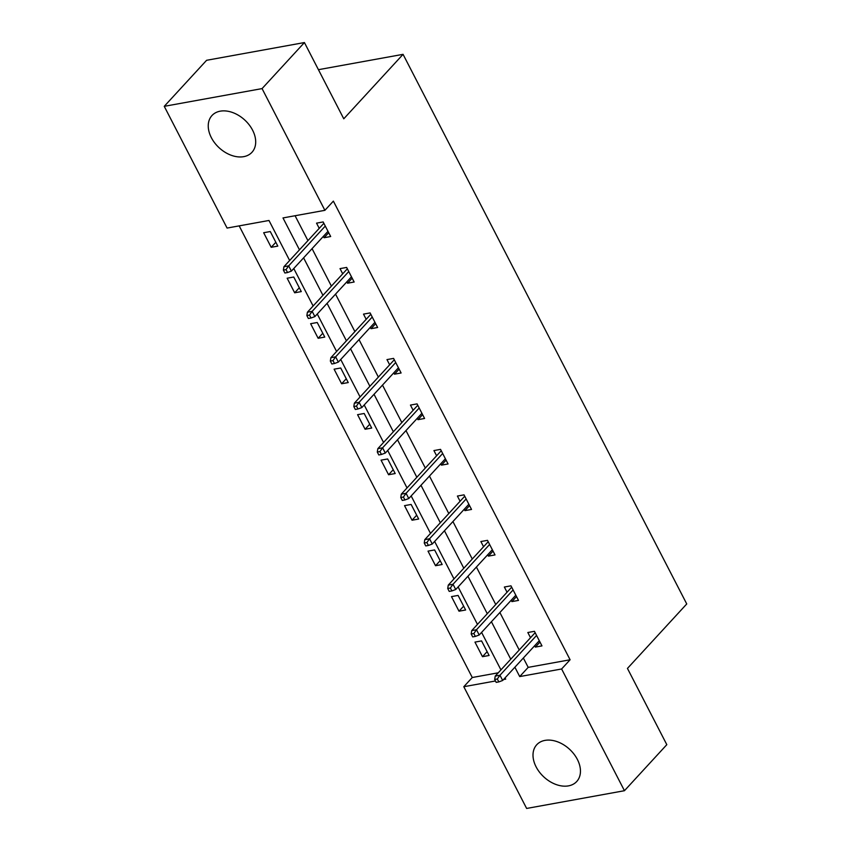 <?xml version="1.0" encoding="UTF-8"?>
<svg xmlns="http://www.w3.org/2000/svg" width="851" height="851" viewBox="0 0 851 851"><rect width="100%" height="100%" fill="white"/><g stroke="black" fill="none" stroke-linecap="round" stroke-linejoin="round"><path stroke-width="1.28" d="M252.587 130.171A27.158 18.882 42.6 0 1 251.96 152.297A27.158 18.882 42.6 0 1 211.346 137.649A27.158 18.882 42.6 0 1 211.984 115.523A27.158 18.882 42.6 0 1 252.587 130.171M577.35 759.39A27.158 18.882 42.6 0 1 576.723 781.516A27.158 18.882 42.6 0 1 536.109 766.868A27.158 18.882 42.6 0 1 536.747 744.742A27.158 18.882 42.6 0 1 577.35 759.39M289.648 260.512L268.98 220.473L227.079 228.068L164.254 106.332L206.602 60.293L304.424 42.55L343.772 118.8L403.066 54.336L686.746 603.955L627.453 668.418L666.812 744.668L624.453 790.707L526.641 808.45L463.806 686.714L495.452 680.981M239.174 225.877L472.273 677.513L463.806 686.714M164.254 106.332L262.065 88.6L324.891 210.325L282.989 217.93L299.467 249.832M304.424 42.55L262.065 88.6M403.066 54.336L318.423 69.686M352.176 278.171L347.548 283.213L354.154 282.011L346.634 267.427L340.017 268.629L342.708 273.831M347.548 283.213L346.836 281.841M399.13 369.143L394.502 374.185L401.108 372.983L393.587 358.399L386.971 359.601L389.662 364.802M394.502 374.185L393.79 372.812M446.084 460.114L441.456 465.146L448.062 463.955L440.541 449.371L433.925 450.573L436.616 455.774M441.456 465.146L440.744 463.784M493.037 551.086L488.41 556.118L495.016 554.926L487.495 540.342L480.879 541.544L483.57 546.746M488.41 556.118L487.697 554.756M539.991 642.058L535.364 647.09L541.97 645.898L534.449 631.314L527.833 632.516L530.524 637.718M535.364 647.09L534.651 645.728M295.084 215.739L307.934 240.631M312.062 248.641L331.411 286.117M335.539 294.127L354.888 331.603M359.016 339.613L378.365 377.089M382.493 385.099L401.842 422.575M405.97 430.585L425.319 468.061M429.447 476.06L448.796 513.547M452.923 521.546L472.273 559.033M476.4 567.032L495.75 604.508M499.877 612.518L519.227 649.994M523.354 658.004L528.194 667.365L570.096 659.77L333.369 201.123L324.891 210.325M516.514 596.572L511.887 601.604L518.493 600.412L510.972 585.828L504.356 587.03L507.047 592.232M511.887 601.604L511.174 600.242M469.561 505.6L464.933 510.632L471.539 509.441L464.018 494.856L457.402 496.059L460.093 501.26M464.933 510.632L464.22 509.27M422.607 414.628L417.979 419.671L424.585 418.469L417.064 403.885L410.448 405.087L413.139 410.288M417.979 419.671L417.267 418.298M375.653 323.657L371.025 328.699L377.631 327.497L370.111 312.913L363.494 314.115L366.185 319.316M371.025 328.699L370.313 327.327M328.699 232.685L324.071 237.727L330.677 236.525L323.157 221.941L316.54 223.143L319.231 228.345M324.071 237.727L323.359 236.355M570.096 659.77L561.617 668.982L624.453 790.707M503.59 679.502L505.707 679.119L505.068 677.885M500.941 669.875L481.592 632.399M477.464 624.389L458.115 586.913M453.987 578.903L434.638 541.427M430.51 533.417L411.161 495.942M407.033 487.931L387.684 450.456M383.556 442.446L364.207 404.97M360.079 396.96L340.73 359.484M336.602 351.474L317.253 313.998M313.125 305.988L293.776 268.512M514.887 667.216L519.716 676.577L561.617 668.982M303.594 257.842L322.944 295.318M327.071 303.328L346.421 340.804M350.548 348.814L369.898 386.29M374.025 394.3L393.375 431.776M397.502 439.786L416.852 477.262M420.979 485.272L440.329 522.748M444.456 530.758L463.806 568.234M467.933 576.244L487.283 613.72M491.41 621.73L510.76 659.206M472.273 677.513L498.26 672.801M270.278 231.536L277.809 246.109L271.192 247.311L263.672 232.727L270.278 231.536M293.755 277.022L301.286 291.595L294.669 292.797L287.149 278.213L293.755 277.022M317.232 322.508L324.763 337.081L318.146 338.283L310.626 323.699L317.232 322.508M340.708 367.994L348.24 382.567L341.623 383.769L334.103 369.185L340.708 367.994M364.185 413.48L371.717 428.053L365.1 429.255L357.58 414.671L364.185 413.48M387.662 458.966L395.194 473.539L388.577 474.741L381.057 460.157L387.662 458.966M411.139 504.452L418.671 519.025L412.054 520.227L404.533 505.643L411.139 504.452M434.616 549.937L442.148 564.511L435.531 565.713L428.01 551.129L434.616 549.937M458.093 595.423L465.625 609.997L459.008 611.199L451.487 596.615L458.093 595.423M481.57 640.909L489.102 655.483L482.485 656.685L474.964 642.101L481.57 640.909M528.194 667.365L519.716 676.577M487.123 651.653L482.485 656.685M463.646 606.167L459.008 611.199M440.169 560.681L435.531 565.713M416.692 515.195L412.054 520.227M393.215 469.709L388.577 474.741M369.738 424.224L365.1 429.255M346.261 378.738L341.623 383.769M322.784 333.252L318.146 338.283M299.307 287.766L294.669 292.797M275.83 242.28L271.192 247.311M535.151 632.687L495.218 676.098L499.973 675.237L536.577 635.442M497.324 678.992L494.676 679.47L496.186 682.385L498.824 681.906L497.324 678.992L499.973 675.237L502.686 680.481L539.289 640.697M495.218 676.098L494.676 679.47M498.824 681.906L502.686 680.481M511.674 587.201L471.741 630.612L476.496 629.751L513.1 589.956M473.847 633.506L471.199 633.984L472.709 636.899L475.347 636.42L473.847 633.506L476.496 629.751L479.209 634.995L515.812 595.211M471.741 630.612L471.199 633.984M475.347 636.42L479.209 634.995M488.197 541.715L448.264 585.126L453.019 584.265L489.623 544.47M450.37 588.02L447.722 588.498L449.232 591.413L451.87 590.934L450.37 588.02L453.019 584.265L455.732 589.509L492.335 549.725M448.264 585.126L447.722 588.498M451.87 590.934L455.732 589.509M464.72 496.229L424.787 539.64L429.542 538.779L466.146 498.984M426.894 542.534L424.245 543.012L425.755 545.927L428.393 545.448L426.894 542.534L429.542 538.779L432.255 544.023L468.858 504.239M424.787 539.64L424.245 543.012M428.393 545.448L432.255 544.023M441.243 450.743L401.31 494.154L406.065 493.293L442.669 453.498M403.417 497.048L400.768 497.527L402.278 500.441L404.916 499.962L403.417 497.048L406.065 493.293L408.778 498.537L445.381 458.753M401.31 494.154L400.768 497.527M404.916 499.962L408.778 498.537M417.767 405.257L377.833 448.668L382.588 447.807L419.192 408.012M379.94 451.562L377.291 452.041L378.801 454.955L381.439 454.477L379.94 451.562L382.588 447.807L385.301 453.051L421.905 413.267M377.833 448.668L377.291 452.041M381.439 454.477L385.301 453.051M394.29 359.771L354.356 403.183L359.111 402.321L395.715 362.526M356.463 406.076L353.814 406.555L355.324 409.469L357.963 408.991L356.463 406.076L359.111 402.321L361.824 407.565L398.428 367.781M354.356 403.183L353.814 406.555M357.963 408.991L361.824 407.565M370.813 314.285L330.879 357.697L335.634 356.835L372.238 317.04M332.986 360.59L330.337 361.069L331.847 363.983L334.486 363.505L332.986 360.59L335.634 356.835L338.347 362.079L374.951 322.295M330.879 357.697L330.337 361.069M334.486 363.505L338.347 362.079M347.336 268.799L307.402 312.211L312.157 311.349L348.761 271.554M309.509 315.104L306.86 315.583L308.37 318.497L311.009 318.019L309.509 315.104L312.157 311.349L314.87 316.593L351.474 276.809M307.402 312.211L306.86 315.583M311.009 318.019L314.87 316.593M323.859 223.313L283.926 266.725L288.68 265.863L325.284 226.068M286.032 269.618L283.383 270.097L284.894 273.011L287.532 272.533L286.032 269.618L288.68 265.863L291.393 271.107L327.997 231.323M283.926 266.725L283.383 270.097M287.532 272.533L291.393 271.107"/></g></svg>
